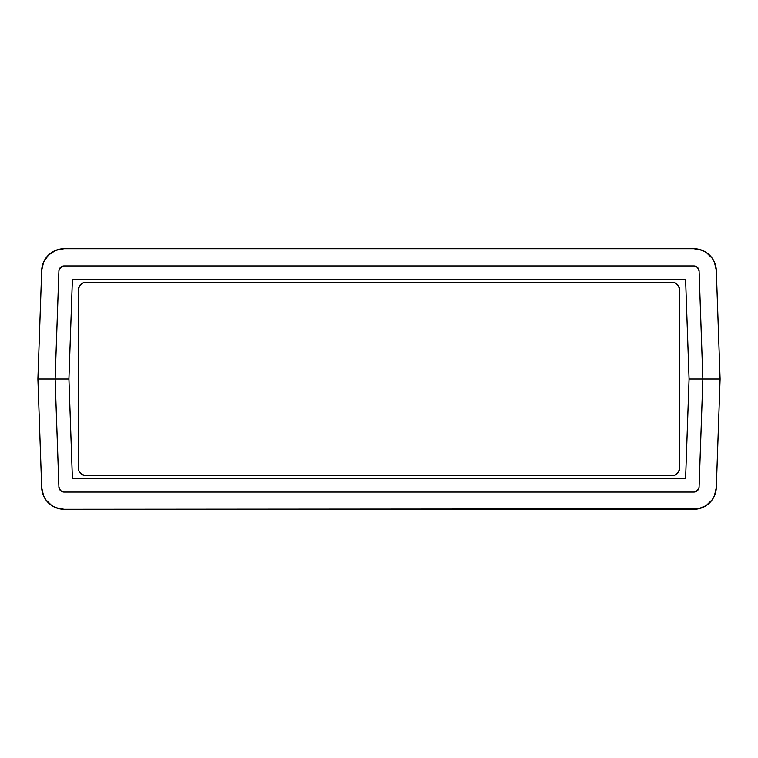 <?xml version="1.0" encoding="UTF-8"?>
<svg xmlns="http://www.w3.org/2000/svg" width="758" height="758" viewBox="0 0 758 758"><rect width="100%" height="100%" fill="white"/><g stroke="black" fill="none" stroke-linecap="round" stroke-linejoin="round"><path stroke-width="1.14" d="M48.531 502.98A22.465 22.465 0 0 0 64.146 509.3A22.465 22.465 0 0 1 41.69 487.621A22.465 22.465 0 0 0 41.69 487.64L37.9 379L55.135 379L37.9 379L41.69 270.379L37.9 379L55.135 379L58.906 270.985A5.24 5.24 0 0 1 64.146 265.925L693.854 265.925A5.24 5.24 0 0 1 699.094 270.985L699.075 270.71M709.469 255.02A22.465 22.465 0 0 0 693.854 248.7A22.465 22.465 0 0 1 716.31 270.379A22.465 22.465 0 0 0 716.31 270.36L714.377 262.031L712.255 258.279L706.086 252.329L709.46 255.01M63.985 492.075L60.507 490.606L58.906 487.015L55.135 379L68.921 379L55.135 379L68.921 379L72.389 279.702L685.611 279.702L689.079 379L720.1 379L716.31 270.379L720.1 379L716.31 487.621A22.465 22.465 0 0 1 693.854 509.3L64.146 509.3L698.146 508.883L706.086 505.671L712.255 499.721L714.377 495.969L716.31 487.621L720.1 379L702.865 379L720.1 379L702.865 379L699.094 487.015A5.24 5.24 0 0 1 693.854 492.075L64.146 492.075A5.24 5.24 0 0 1 58.906 487.015L58.925 487.29M685.611 279.702L72.389 279.702L685.611 279.702L689.079 379L702.865 379L689.079 379L685.611 478.298L72.389 478.298L68.921 379L72.389 279.702M64.146 248.7L693.854 248.7L64.146 248.7L55.732 250.339L48.54 255.01L43.623 262.031L41.69 270.379A22.465 22.465 0 0 1 64.146 248.7M63.141 266.02L63.966 265.925M699.094 270.985L702.865 379L699.094 270.985L697.493 267.394L694.015 265.925M58.906 487.015L55.135 379L58.906 270.985L59.351 269.033L62.184 266.304M64.146 265.925L693.854 265.925M706.086 252.329L702.268 250.339L693.854 248.7M45.736 499.702A22.465 22.465 0 0 0 45.755 499.73L51.914 505.671L48.54 502.99M72.389 478.298L685.611 478.298L72.389 478.298L68.921 379L37.9 379L41.69 487.621L43.623 495.969L45.745 499.721M694.859 491.98L694.034 492.075M695.816 491.696L698.649 488.967L699.094 487.015L702.865 379L689.079 379L685.611 478.298M693.854 492.075L64.146 492.075M51.914 505.671L55.732 507.661L64.146 509.3M672.175 282.402L85.825 282.402L82.963 282.971L79.599 285.728L78.339 289.888L78.339 468.112L78.908 470.974L81.665 474.337L85.825 475.598L672.175 475.598L675.037 475.029L678.401 472.272L679.661 468.112L679.661 289.888L678.401 285.728L675.037 282.971L672.175 282.402L85.825 282.402L672.175 282.402A7.485 7.485 0 0 1 679.661 289.888L679.661 468.112A7.485 7.485 0 0 0 679.661 468.112A7.485 7.485 0 0 1 672.175 475.598L85.825 475.598L672.175 475.598M676.335 474.337A7.485 7.485 0 0 0 679.092 470.974M679.661 468.112L679.661 289.888A7.485 7.485 0 0 0 679.661 289.878M679.092 287.026A7.485 7.485 0 0 0 676.325 283.653M85.825 282.402L85.825 282.402A7.485 7.485 0 0 0 78.339 289.888L78.339 468.112L78.339 289.888M81.665 283.663A7.485 7.485 0 0 0 78.908 287.026M78.339 468.112A7.485 7.485 0 0 0 85.825 475.598M78.908 470.974A7.485 7.485 0 0 0 81.675 474.347"/></g></svg>
